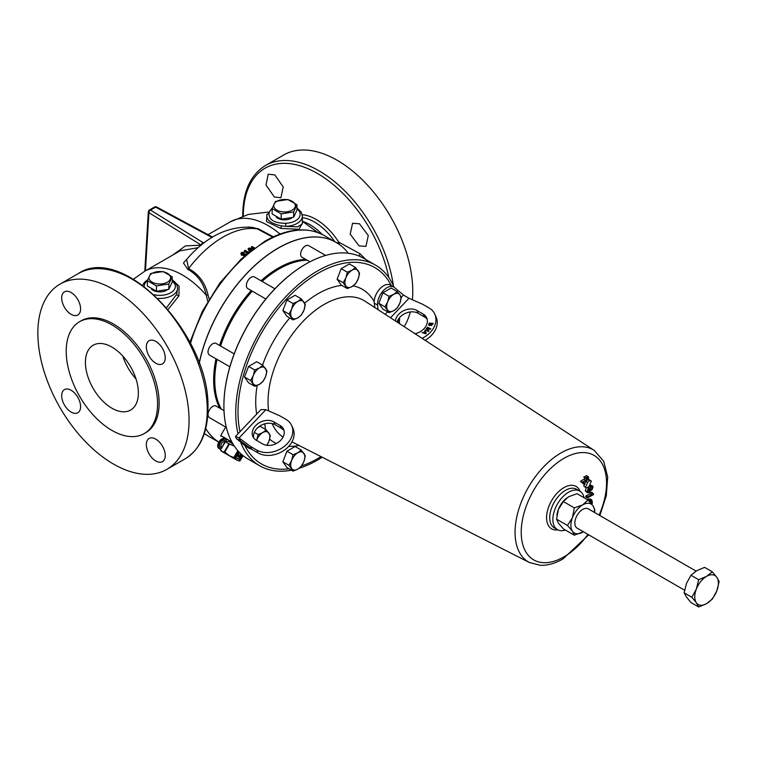 <?xml version="1.0" encoding="UTF-8"?>
<svg xmlns="http://www.w3.org/2000/svg" width="757" height="757" viewBox="0 0 757 757"><rect width="100%" height="100%" fill="white"/><g stroke="black" fill="none" stroke-linecap="round" stroke-linejoin="round"><path stroke-width="1.14" d="M71.13 390.262A13.371 7.721 -120 0 0 64.449 389.6A13.371 7.721 -120 0 0 62.405 400.311A13.371 7.721 -120 0 0 71.13 412.092A13.371 7.721 -120 0 0 77.82 412.754A13.371 7.721 -120 0 0 79.864 402.043A13.371 7.721 -120 0 0 71.13 390.262M71.13 292.514A13.371 7.721 -120 0 0 64.449 291.861A13.371 7.721 -120 0 0 62.405 302.563A13.371 7.721 -120 0 0 71.13 314.344A13.371 7.721 -120 0 0 77.82 315.007A13.371 7.721 -120 0 0 79.864 304.295A13.371 7.721 -120 0 0 71.13 292.514M155.781 341.388A13.371 7.721 -120 0 0 149.101 340.726A13.371 7.721 -120 0 0 147.057 351.437A13.371 7.721 -120 0 0 155.781 363.218A13.371 7.721 -120 0 0 162.471 363.88A13.371 7.721 -120 0 0 164.515 353.169A13.371 7.721 -120 0 0 155.781 341.388M155.781 439.136A13.371 7.721 -120 0 0 149.101 438.473A13.371 7.721 -120 0 0 147.057 449.185A13.371 7.721 -120 0 0 155.781 460.966A13.371 7.721 -120 0 0 162.471 461.628A13.371 7.721 -120 0 0 164.515 450.917A13.371 7.721 -120 0 0 155.781 439.136M274.365 197.009L265.991 185.011L268.233 174.205L274.829 174.914L283.213 186.894L280.932 197.738L274.365 197.009M359.017 245.883L350.198 234.14L352.573 223.258L359.48 223.788L368.271 235.531L365.943 246.403L359.017 245.883M136.014 378.945A37.443 21.622 60 0 1 122.823 356.112M111.894 408.212A37.443 21.622 60 0 1 87.434 375.217A37.443 21.622 60 0 1 93.177 345.22A37.443 21.622 60 0 1 111.894 347.075A37.443 21.622 60 0 1 136.355 380.071A37.443 21.622 60 0 1 130.62 410.067A37.443 21.622 60 0 1 111.894 408.212M284.055 430.714A13.371 10.087 -24.3 0 0 281.396 428.367L275.103 424.724A13.371 10.087 -24.3 0 0 256.916 428.49A13.371 10.087 -24.3 0 0 253.69 437.953M273.807 421.867A13.371 10.087 -24.3 0 0 255.62 425.633A13.371 10.087 -24.3 0 0 252.895 436.6A13.371 10.087 -24.3 0 0 256.339 440.3L262.641 443.943A13.371 10.087 -24.3 0 0 278.396 442.277A13.371 10.087 -24.3 0 0 283.553 429.219A13.371 10.087 -24.3 0 0 280.109 425.51L273.807 421.867L275.103 424.724M395.391 320.949A13.371 10.087 155.7 0 1 398.75 314.231A13.371 10.087 155.7 0 1 416.937 310.465L423.239 314.108A13.371 10.087 155.7 0 1 426.683 317.817A13.371 10.087 155.7 0 1 414.987 333.705M397.056 322.037A13.371 10.087 155.7 0 1 400.046 317.088A13.371 10.087 155.7 0 1 418.224 313.322L424.526 316.965A13.371 10.087 155.7 0 1 427.175 319.312M712.328 571.828L706.565 576.37A16.711 9.642 -60 0 1 716.794 577.288A16.711 9.642 -60 0 1 716.794 590.933A16.711 9.642 -60 0 1 706.565 603.66A16.711 9.642 -60 0 1 700.66 605.24A16.711 9.642 -60 0 1 696.336 602.742L698.692 606.982L706.565 603.66L712.328 599.109L716.794 590.933L719.15 581.527L716.794 577.288L712.328 571.828L704.597 567.362L696.714 570.693L690.952 575.235L698.692 579.701L696.336 589.097L691.87 597.282L684.129 592.816L686.485 583.42L690.952 575.235M684.574 590.186L577.146 528.159A11.137 6.434 -60 0 1 576.465 516.577A11.137 6.434 -60 0 1 586.647 508.363A11.137 6.434 -60 0 1 588.284 508.865L696.052 571.09M390.517 317.779L408.988 298.277L403.462 295.031L394.331 287.452A13.371 7.721 120 0 0 393.706 287.017L390.328 285.067A13.371 7.721 120 0 0 380.023 288.644A13.371 7.721 120 0 0 374.204 301.627L374.261 303.15L377.62 305.09L378.027 309.641M393.706 287.017A13.371 7.721 120 0 0 383.402 290.593A13.371 7.721 120 0 0 377.62 305.09M265.858 409.679L260.976 409.575L235.569 436.392L239.089 437.943L250.52 446.45L256.822 450.084A22.275 16.805 -24.3 0 0 283.071 447.311A22.275 16.805 -24.3 0 0 291.672 425.538A22.275 16.805 -24.3 0 0 285.928 419.359L279.626 415.725L265.858 409.679L239.089 437.943L240.376 440.801C238.928 439.438 238.673 439.306 239.609 440.413L236.231 438.454L245.363 446.043A13.371 7.721 120 0 0 245.987 446.479L249.365 448.428A13.371 7.721 120 0 0 251.456 449.043M250.52 446.45L251.816 449.308L240.376 440.801C238.928 439.438 238.673 439.306 239.609 440.413L248.741 447.993A13.371 7.721 120 0 0 249.365 448.428M224.006 410.635L216.086 406.064A6.681 3.861 120 0 0 212.745 406.395A6.681 3.861 120 0 0 208.383 412.281A6.681 3.861 120 0 0 209.405 417.637L226.334 427.412M325.624 255.431L308.705 245.656A6.681 3.861 120 0 0 305.364 245.987A6.681 3.861 120 0 0 300.993 251.873A6.681 3.861 120 0 0 302.015 257.229L309.935 261.799M274.914 288.786L254.447 276.977A6.681 3.861 120 0 0 251.106 277.308A6.681 3.861 120 0 0 246.744 283.194A6.681 3.861 120 0 0 247.766 288.549L265.868 299.006M234.187 353.869L216.086 343.423A6.681 3.861 120 0 0 212.745 343.754A6.681 3.861 120 0 0 208.383 349.639A6.681 3.861 120 0 0 209.405 354.995L229.863 366.804M305.724 259.367A91.332 52.735 120 0 0 278.235 268.148A91.332 52.735 120 0 0 261.033 280.771M251.239 290.556A91.332 52.735 120 0 0 219.568 345.429M215.982 358.799A91.332 52.735 120 0 0 219.795 408.203M306.509 259.821A91.332 52.735 120 0 0 279.021 268.603A91.332 52.735 120 0 0 261.808 281.226M252.024 291.01A91.332 52.735 120 0 0 220.344 345.873M216.767 359.244A91.332 52.735 120 0 0 220.58 408.657M226.788 439.637L223.447 437.707M220.968 436.278L220.77 435.54L231.812 441.918M220.599 346.025A90.859 52.46 -60 0 1 233.591 316.946A90.859 52.46 -60 0 1 252.28 291.152M262.083 281.386A90.859 52.46 -60 0 1 307.228 260.238M225.349 441.558L229.267 441.227L232.446 443.063M225.595 441.511L220.467 449.847L225.028 441.615L229.532 444.018L228.974 443.876L224.327 452.024L222.492 451.806L220.542 449.895M111.894 324.895A64.6 37.301 60 0 1 154.097 381.821A64.6 37.301 60 0 1 144.199 433.591A64.6 37.301 60 0 1 111.894 430.392A64.6 37.301 60 0 1 69.691 373.466A64.6 37.301 60 0 1 79.599 321.697A64.6 37.301 60 0 1 111.894 324.895M79.599 321.697L81.16 320.798A64.6 37.301 60 0 1 113.455 323.996A64.6 37.301 60 0 1 155.658 380.922A64.6 37.301 60 0 1 145.76 432.692L144.199 433.591M393.413 285.824A106.926 61.733 60 0 0 341.662 187.916A106.926 61.733 60 0 0 265.499 165.49L283.695 154.986A106.926 61.733 60 0 1 366.095 183.639A106.926 61.733 60 0 1 412.764 291.237A106.926 61.733 60 0 1 412.385 299.772M410.294 311.95A106.926 61.733 60 0 1 404.191 326.674M189.07 420.39A106.926 61.733 -120 0 0 142.392 312.783A106.926 61.733 -120 0 0 59.992 284.14A106.926 61.733 -120 0 0 37.85 333.089A106.926 61.733 -120 0 0 84.529 440.697A106.926 61.733 -120 0 0 166.919 469.34A106.926 61.733 -120 0 0 189.07 420.39M172.189 279.693L179.068 286.165L178.964 295.873L168.101 309.386M166.578 307.597L176.731 294.303L177.592 288.152A17.818 10.286 180 0 1 157.967 298.381M272.123 208.847A15.613 9.018 0 0 0 268.981 213.673C269.076 220.022 274.63 223.23 285.644 223.296L285.796 226.371L297.624 226.854L302.374 223.892L302.374 216.105A17.818 10.286 180 0 1 285.796 226.371L281.472 225.87C271.583 223.798 266.691 220.306 266.776 215.385L266.786 215.206A2.214 1.798 -173.1 0 0 266.776 215.385M302.374 223.183L298.987 229.286L280.819 228.425L266.54 221.583L266.852 214.742M207.759 301.362L206.282 295.192A2.214 1.098 163.9 0 0 207.995 294.747L209.14 299.024M348.267 253.245A115.83 66.881 120 0 0 338.502 243.877A115.83 66.881 120 0 0 278.235 248.145A115.83 66.881 120 0 0 199.223 363.407M205.734 428.576A115.83 66.881 120 0 0 218.801 442.116A115.84 66.881 -60 0 1 205.715 428.651M276.286 217.155A9.623 5.554 0 0 0 291.805 217.95M296.971 204.769L296.971 210.096L293.64 217.268L281.216 219.189L272.123 213.947L272.123 208.61L281.216 213.862L293.64 211.941L296.971 204.769L287.878 199.517L275.453 201.438L272.123 208.61M274.119 204.106A10.797 6.236 0 0 0 281.755 211.742A10.797 6.236 0 0 0 294.984 207.333A10.797 6.236 0 0 0 287.348 199.697A10.797 6.236 0 0 0 274.119 204.106M151.504 289.193A9.623 5.554 0 0 0 167.023 289.988M172.189 276.807L172.189 282.143L168.858 289.316L156.444 291.237L147.341 285.985L147.341 280.658L156.444 285.9L168.858 283.979L172.189 276.807L163.096 271.555L150.671 273.485L147.341 280.658M149.337 276.144A10.797 6.236 0 0 0 156.973 283.78A10.797 6.236 0 0 0 170.202 279.371A10.797 6.236 0 0 0 162.566 271.735A10.797 6.236 0 0 0 149.337 276.144M223.902 405.78A115.48 66.673 -60 0 1 223.902 405.638A115.48 66.673 -60 0 1 305.554 264.202L305.809 264.061A115.84 66.881 120 0 0 223.902 405.932A115.84 66.881 120 0 0 247.889 458.96L259.708 465.782A115.84 66.881 -60 0 1 240.594 442.079M322.227 457.237A115.84 66.881 -60 0 1 317.628 460.048A115.84 66.881 -60 0 1 299.062 468.299M291.464 470.201A115.84 66.881 -60 0 1 259.708 465.782M238.039 433.78A115.84 66.881 -60 0 1 317.628 270.883A115.84 66.881 -60 0 1 375.548 265.149A115.84 66.881 -60 0 1 394.009 287.206M374.866 307.588L374.261 303.15M584.044 497.746A22.275 12.86 120 0 0 579.758 491.085A22.275 12.86 120 0 0 568.621 492.182A22.275 12.86 120 0 0 554.067 511.817A22.275 12.86 120 0 0 557.483 529.663A22.275 12.86 120 0 0 565.394 530.042M220.713 449.081A5.564 3.208 -60 0 1 219.899 448.986A5.564 3.208 -60 0 1 219.539 448.825A5.564 3.208 -60 0 1 219.379 442.703A5.564 3.208 -60 0 1 224.744 439.041A5.564 3.208 -60 0 1 225.103 439.202A5.564 3.208 -60 0 1 226.248 441.511M219.539 448.825L218.858 448.437A5.564 3.208 -60 0 1 218.697 442.315A5.564 3.208 -60 0 1 224.063 438.644A5.564 3.208 -60 0 1 224.422 438.805L225.103 439.202M556.953 514.959A16.72 9.652 -60 0 1 556.991 514.684A16.72 9.652 -60 0 1 558.382 509.461A16.72 9.652 -60 0 1 566.539 498.144A16.72 9.652 -60 0 1 566.605 498.097M293.063 471.119L286.941 467.589L282.853 461.77L286.941 451.229L295.116 446.507L301.239 450.046L297.785 452.771A10.011 5.782 -60 0 1 303.917 453.32A10.011 5.782 -60 0 1 303.917 461.496A10.011 5.782 -60 0 1 297.785 469.122A10.011 5.782 -60 0 1 291.653 468.583A10.011 5.782 -60 0 1 291.653 460.398L288.975 465.309L293.063 471.119L297.785 469.122L301.239 466.397L303.917 461.496L305.326 455.865L301.239 450.046M347.312 288.559L341.189 285.029L337.102 279.21L341.189 268.669L349.374 263.956L355.497 267.486L352.033 270.211L347.312 272.208L345.902 277.838L343.224 282.749L347.312 288.559L352.033 286.572L355.497 283.837L358.165 278.936L359.584 273.305L355.497 267.486M293.063 319.889L286.941 316.35L282.853 310.531L286.941 299.999L295.116 295.277L301.239 298.807L297.785 301.532A10.011 5.782 -60 0 1 303.917 302.081A10.011 5.782 -60 0 1 303.917 310.256A10.011 5.782 -60 0 1 297.785 317.893A10.011 5.782 -60 0 1 291.653 317.344A10.011 5.782 -60 0 1 291.653 309.168L288.975 314.07L293.063 319.889L297.785 317.893L301.239 315.167L303.917 310.256L305.326 304.626L301.239 298.807M254.702 386.325L248.58 382.796L244.492 376.977L248.58 366.435L256.755 361.723L262.878 365.252L259.424 367.978A10.011 5.782 -60 0 1 265.556 368.527A10.011 5.782 -60 0 1 265.556 376.702A10.011 5.782 -60 0 1 259.424 384.338A10.011 5.782 -60 0 1 253.292 383.79A10.011 5.782 -60 0 1 253.292 375.604L250.614 380.516L254.702 386.325L259.424 384.338L262.878 381.604L265.556 376.702L266.966 371.072L262.878 365.252M584.47 484.773L582.067 482.247L587.489 479.446L587.659 477.459L585.738 478.396L585.275 477.913L588.274 476.721L588.681 478.14L587.962 479.91L583.221 481.878L585.114 483.874L584.47 484.773L580.496 481.338L586.306 477.743M585.738 478.396L583.704 477.005L586.694 475.812M583.959 486.401L585.53 487.309L587.631 482.455C589.173 480.638 590.413 480.193 591.349 481.14L589.258 485.994C587.706 487.82 586.467 488.256 585.53 487.309L583.959 486.401L584.026 484.518M584.622 483.354L586.524 481.074M587.924 479.957L589.362 479.739L591.349 481.14M590.072 488.341L590.867 486.458M590.962 487.281L590.82 486.429L592.57 485.909L593.091 486.865L591.851 490.053L590.451 490.366L589.173 492.438L587.46 492.826L586.874 491.776L588.454 488.095L587.527 491.302L588.918 491.672L589.788 488.975L590.432 488.473L590.886 489.505L591.652 489.249L592.447 487.366L590.962 487.281L589.315 485.928M590.119 484.991L592.57 485.909M587.46 492.826L585.303 490.867L586.155 487.896M587.347 490.763L588.321 488.729M588.293 488L588.851 487.555L590.432 488.473M592.674 493.64L593.573 493.857L593.545 494.605L587.328 497.879L585.748 496.971L585.786 496.015L590.233 493.678L590.29 491.955L592.428 492.57L592.674 493.64L593.573 493.857L592.476 493.223M587.016 499.469L590.186 498.948L591.766 499.857L592.409 502.762L591.851 504.332M590.053 502.232L590.167 500.756M399.535 317.647A115.84 66.881 -60 0 1 399.403 323.561M591.397 503.784L591.198 500.897L589.003 501.096M591.7 502.875L590.119 501.967M588.426 500.491L590.11 499.734L588.539 498.825M590.11 499.734L591.766 499.857M587.328 497.879L587.366 496.923L585.786 496.015M587.366 496.923L591.804 494.586L591.87 492.864L590.29 491.955M591.87 492.864L592.428 492.57M591.804 494.586L590.233 493.678M591.652 489.249L590.432 488.539M589.788 488.975L588.473 488.218M589.902 489.647L588.586 488.88M589.722 490.65L588.142 489.741M588.918 491.672L587.498 490.848M587.527 491.302L587.877 491.918M588.454 488.095L587.479 487.536M586.874 491.776L585.303 490.867M590.82 486.429L589.533 485.691M592.182 486.883L592.447 487.366L591.633 486.893M587.631 482.455L586.06 481.547M585.275 477.913L583.704 477.005M586.382 475.557L588.274 476.721M587.489 479.446L585.918 478.538M582.067 482.247L580.496 481.338M375.548 265.149L363.729 258.326A115.84 66.881 120 0 0 305.809 264.061L305.554 264.202M168.858 289.316L168.858 283.979M156.444 291.237L156.444 285.9M293.64 217.268L293.64 211.941M281.216 219.189L281.216 213.862M248.902 226.986L258.213 228.728L273.391 236.78M198.287 247.653L180.147 250.785L144.634 271.29A75.738 43.726 -120 0 1 206.282 295.192C203.794 283.402 197.643 274.791 187.812 269.378L183.468 262.934L189.401 256.33M272.662 237.111L257.304 228.898L252.942 227.422C228.746 225.51 206.633 236.184 186.629 259.424L188.588 268.574C198.646 274.072 205.119 282.796 207.995 294.747M241.445 255.194L240.858 253.425L241.445 255.194L243.442 255.26L243.726 256.207L243.726 255.308L245.06 255.516M244.246 252.261L243.716 253.576L242.032 253.661L242.032 252.762L244.246 252.261L241.521 252.441L240.858 253.425M244.539 253.869L244.454 254.825L244.076 253.519L242.041 253.888L242.032 252.762L242.041 253.888M247.615 253.349L244.483 251.542L244.483 250.633L248.258 252.819M249.507 251.371L248.059 248.977L249.507 251.371M250.595 249.432L249.176 249.403L249.176 248.495L251.125 248.201L248.684 248.173L248.059 248.977M253.415 248.788L251.532 247.7L251.532 246.801L254.106 248.277M268.981 213.673A2.214 1.798 -173.1 0 0 266.786 215.206L272.388 207.834M154.163 294.757A15.613 9.018 0 0 0 170.174 293.063A15.613 9.018 0 0 0 174.867 284.064A2.214 1.741 -24.4 0 1 176.883 284.954L175.075 282.21L172.189 279.891M174.867 284.064L172.189 280.752M302.232 214.695A49.47 28.558 60 0 1 338.71 242.108L359.764 253.586L366.066 259.67M359.764 253.586A6.662 3.728 -61.5 0 1 359.31 256.131M199.157 363.228A115.84 66.881 -60 0 1 278.141 248.088A115.84 66.881 -60 0 1 336.061 242.354A115.84 66.881 -60 0 1 337.291 243.092L338.71 242.108L339.571 244.634M211.969 237.49L211.884 237.433A2.214 1.23 -61.7 0 1 212.395 237.225M243.716 252.668L243.716 253.576M244.293 254.901L244.454 253.917L244.293 254.901L245.647 254.806L245.713 253.898L245.647 254.806M246.744 254.078L245.713 253.898L245.713 254.759M243.442 254.361L243.726 255.308L243.442 254.361L241.445 254.286M249.564 251.759L249.025 251.333L248.637 252.346L245.069 250.283A90.215 52.091 120 0 0 244.483 250.633M251.125 248.201L251.125 248.883M250.595 248.533L250.595 249.006M253.131 249.29L250.349 249.11L249.905 250.028L249.176 248.495L248.816 249.867M250.349 249.11L249.905 250.028M249.507 250.472L250.558 250.974M254.579 247.936L252.128 246.517A90.215 52.091 120 0 0 251.532 246.801M201.381 245.031A2.214 1.315 -58.2 0 1 202.99 242.571L203.822 243.101M250.699 250.416L250.699 249.517L250.794 250.539L250.699 249.517L252.507 249.573M144.795 271.195L148.325 211.761A2.214 1.277 3.4 0 0 148.921 212.708L145.467 270.807M220.618 450.122L222.123 451.598M221.139 451.03L230.185 456.244L224.867 452.166L227.952 454.777M230.242 456.102L234.736 457.909L230.185 456.244L236.165 459.698L234.566 457.985M236.165 459.698L236.894 460.124L236.165 459.698M237.812 450.633L233.856 457.578M239.534 461.041L236.894 460.124L239.846 461.032M237.641 460.37L239.77 460.994M239.903 460.89L242.959 455.582M234.301 446.053L229.485 444.17L234.112 445.778M222.492 451.626L224.763 452.279L224.309 451.834L228.917 443.848L225.141 441.615M238.796 451.711L235.588 457.455L239.865 459.925L242.637 455.317M238.72 453.481L237.357 456.547L239.032 453.651L238.332 453.254L238.464 453.727M236.969 456.32L238.058 453.49M240.612 454.465L238.37 456.244L239.165 456.698L238.928 457.455L240.641 454.484L238.37 456.244M238.531 457.228L238.767 456.471L237.972 456.017M241.048 454.815L241.653 455.563L239.486 457.871L242.07 455.411L240.877 455.118M239.486 457.871L239.032 457.446L241.256 455.336L240.48 454.891M221.29 409.073A90.859 52.46 -60 0 1 217.041 359.405M266.852 445.315L268.934 441.303L270.344 435.663L266.256 429.844L262.802 432.569A10.011 5.782 -60 0 1 268.934 433.118A10.011 5.782 -60 0 1 268.934 441.303A10.011 5.782 -60 0 1 266.719 445.296M262.802 432.569A10.011 5.782 120 0 0 256.67 440.205L256.576 440.442A10.011 5.782 -60 0 1 256.67 440.205L258.08 434.565L262.802 432.569M251.816 449.308L258.118 452.941A22.275 16.805 -24.3 0 0 284.367 450.169A22.275 16.805 -24.3 0 0 292.968 428.396L291.672 425.538M257.692 427.724L260.134 426.314L266.256 429.844M254.314 432.389L258.08 434.565M235.569 436.392L236.231 438.454M265.357 429.333L264.865 423.806M425.51 332.862L425.093 331.916L424.062 332.739L425.841 333.43L425.51 332.862M432.635 323.759L431.405 323.684L431.168 324.365L431.528 325.132L432.417 324.393M431.083 324.772L431.547 325.169L432.436 324.441M430.922 323.646L429.512 323.561L429.692 325.141L430.667 324.384M429.172 324.63L429.711 325.188L430.686 324.422M425.519 332.872L425.093 331.916M425.841 333.43L424.062 332.739M429.191 324.677L429.711 325.188L429.191 324.677M422.122 332.56L423.683 332.635L424.961 331.623L424.932 330.279L426.314 333.506L425.879 333.856L422.065 332.541L423.665 332.588L424.942 331.575M428.727 325.16L429.2 323.154L433.25 323.409M431.471 325.586L430.733 325.046L429.541 325.576L428.765 324.318L429.172 323.107L433.259 323.371L431.452 325.548L430.733 325.046L431.452 325.548M427.118 327.62L430.742 328.793M426.163 328.812L429.985 328.945L427.08 327.611L427.383 327.242L430.761 328.765L430.298 329.342L426.74 328.85L428.954 330.998L428.538 331.519L425.15 329.986L428.282 330.904L426.409 328.443L429.967 328.907M425.188 330.005L428.282 330.904M426.74 328.85L428.945 331.017M393.772 310.663A10.011 5.782 -60 0 1 387.641 310.115A10.011 5.782 -60 0 1 387.641 301.939L384.963 306.84L389.051 312.66L393.772 310.663L397.236 307.938L399.904 303.037A10.011 5.782 -60 0 1 393.772 310.663M399.904 294.861A10.011 5.782 -60 0 1 399.904 303.037L401.324 297.406L399.904 294.861L397.236 291.587L393.772 294.312A10.011 5.782 -60 0 1 399.904 294.861M393.772 294.312A10.011 5.782 120 0 0 387.641 301.939L389.051 296.309L393.772 294.312M429.541 325.576L428.784 324.356M408.988 298.277L422.756 304.323L429.058 307.957A22.275 16.805 155.7 0 1 434.802 314.136A22.275 16.805 155.7 0 1 422.084 338.322M434.802 314.136L436.089 316.994A22.275 16.805 155.7 0 1 425.093 340.281M389.051 312.66L382.928 309.13L378.841 303.311L382.928 292.77L391.114 288.048L397.236 291.587M382.928 292.77L389.051 296.309M378.841 303.311L384.963 306.84M259.424 367.978A10.011 5.782 120 0 0 253.292 375.604L254.702 369.974L259.424 367.978M244.492 376.977L250.614 380.516M248.58 366.435L254.702 369.974M297.785 301.532A10.011 5.782 120 0 0 291.653 309.168L293.063 303.529L297.785 301.532M286.941 299.999L293.063 303.529M282.853 310.531L288.975 314.07M297.785 452.771A10.011 5.782 120 0 0 291.653 460.398L293.063 454.768L297.785 452.771M286.941 451.229L293.063 454.768M282.853 461.77L288.975 465.309M337.102 279.21L343.224 282.749M341.189 268.669L347.312 272.208M358.165 278.936A10.011 5.782 -60 0 1 352.033 286.572A10.011 5.782 -60 0 1 345.902 286.023A10.011 5.782 -60 0 1 345.902 277.838A10.011 5.782 120 0 1 352.033 270.211A10.011 5.782 -60 0 1 358.165 270.76A10.011 5.782 -60 0 1 358.165 278.936M698.692 606.982L690.952 602.515L686.485 597.055L684.129 592.816M691.87 597.282L696.336 602.742A16.711 9.642 -60 0 1 696.336 589.097A16.711 9.642 -60 0 1 706.565 576.37L698.692 579.701M567.485 525.481L572.472 531.244A16.72 9.652 120 0 0 582.71 532.162A16.72 9.652 120 0 0 583.373 531.755L574.308 535.19L563.369 528.878L558.382 523.106L556.546 519.16L567.485 525.481L572.472 517.599L574.308 507.89L582.71 504.862L587.962 500.008L592.949 505.771L594.784 509.716L594.576 512.498M594.51 512.461A16.72 9.652 120 0 0 592.949 505.771A16.72 9.652 120 0 0 582.71 504.862A16.72 9.652 120 0 0 572.472 517.599A16.72 9.652 120 0 0 572.472 531.244L574.308 535.19M556.546 519.16L558.382 509.461L563.369 501.579L574.308 507.89M563.369 501.579L568.621 496.724L577.023 493.696L587.962 500.008M245.363 446.043L248.741 447.993M232.938 443.905L228.784 441.511M78.189 273.637C123.211 242.723 211.118 336.487 207.91 408.988C207.683 432.928 200.085 449.544 185.115 458.837A106.926 61.733 -120 0 0 207.257 409.887A106.926 61.733 -120 0 0 160.588 302.28A106.926 61.733 -120 0 0 78.189 273.637L59.992 284.14M388.88 277.668A104.797 60.503 -120 0 0 307.645 168.546A104.797 60.503 -120 0 0 243.3 215.953M147.341 280.885A15.613 9.018 0 0 0 144.161 286.401M176.731 294.303A2.214 1.098 -161 0 0 178.964 295.873M281.472 225.87L280.819 228.425M189.931 342.221L202.223 311.562L219.89 282.938L241.445 258.762L265.092 241.086C287.669 228.34 307.342 226.457 324.119 235.455A115.84 66.881 120 0 0 266.199 241.19A115.84 66.881 120 0 0 190.499 343.337M204.343 433.487A115.84 66.881 120 0 0 208.279 436.089L204.343 433.496M557.843 529.862A24.489 14.137 -60 0 1 546.847 513.937A24.489 14.137 -60 0 1 563.88 487.65A24.489 14.137 -60 0 1 580.108 491.302M579.758 491.085L576.588 489.249A22.275 12.86 120 0 0 565.451 490.356A22.275 12.86 120 0 0 550.897 509.981A22.275 12.86 120 0 0 554.313 527.837L557.483 529.663M244.908 445.665A113.361 65.452 120 0 0 289.07 468.82M301.589 465.905A113.361 65.452 120 0 0 318.158 458.335A113.361 65.452 120 0 0 321.015 456.622M391.274 285.607A113.361 65.452 120 0 0 318.158 273.211A113.361 65.452 120 0 0 240.045 431.67M588.691 534.83L562.962 558.94C555.316 563.369 547.879 565.498 540.64 565.337L529.493 562.555A64.79 37.405 -60 0 1 518.28 511.003A64.79 37.405 -60 0 1 560.871 452.998A64.79 37.405 -60 0 1 594.245 450.396L365.092 301.229A79.4 45.846 120 0 0 324.185 304.418A79.4 45.846 120 0 0 268.659 410.9M599.099 515.11A60.333 34.831 120 0 0 601.616 462.868A60.333 34.831 120 0 0 563.88 458.373A60.333 34.831 120 0 0 521.223 532.275A60.333 34.831 120 0 0 563.88 556.906A60.333 34.831 120 0 0 587.962 534.404M304.636 303.188A88.304 50.984 -60 0 1 318.158 293.669A88.304 50.984 -60 0 1 341.814 285.389M353.159 285.853A88.304 50.984 -60 0 1 374.204 301.627M272.113 423.57A79.4 45.846 120 0 0 283.033 437.12M221.498 447.728A4.135 2.385 -60 0 1 220.524 447.718A4.135 2.385 -60 0 1 220.013 443.271A4.135 2.385 -60 0 1 224.119 440.309A4.135 2.385 -60 0 1 225.151 441.53M224.64 441.851L224.82 441.974A3.037 1.751 120 0 0 224.64 441.851A3.037 1.751 120 0 0 224.365 441.71A3.037 1.751 120 0 0 221.394 443.791A3.037 1.751 120 0 0 221.612 447.103A3.037 1.751 120 0 0 221.716 447.141M299.024 445.447A88.304 50.984 -60 0 1 288.72 446.346M276.4 443.488A88.304 50.984 -60 0 1 269.634 439.164M398.267 322.823A113.361 65.452 120 0 0 398.314 319.303M256.708 414.07A88.304 50.984 -60 0 1 257.181 385.427M262.556 365.063A88.304 50.984 -60 0 1 289.742 317.968M587.347 497.406L585.767 496.497M585.729 480.345L584.158 479.436M582.086 482.218L580.515 481.31M280.033 234.036A75.738 43.726 -120 0 0 230.242 221.858L248.391 214.43L267.855 212.111M317.789 232.503A49.006 28.293 -120 0 0 317.609 232.333L302.374 221.299A47.341 27.328 60 0 1 322.141 234.386M334.708 241.568A47.341 27.328 -120 0 0 302.374 217.656M258.213 228.728A2.214 1.41 -58.7 0 1 257.304 228.898A90.215 52.091 120 0 0 188.588 268.574A2.214 1.24 114.6 0 1 187.812 269.378M172.643 255.109L185.456 245.911L201.23 245.154M285.644 223.296A15.613 9.018 0 0 0 298.769 218.016A15.613 9.018 0 0 0 296.971 208.847M201.277 245.117L148.921 212.708A2.214 1.315 121.8 0 1 150.529 210.096L202.99 242.571M211.884 237.433L155.63 207.153L150.529 210.096A2.214 1.277 60 0 0 149.432 209.982A2.214 2.214 0 0 0 148.325 211.761M212.585 237.111L156.671 207.011A2.214 1.23 118.3 0 0 155.63 207.153A2.214 1.277 -120 0 0 154.523 207.04L149.432 209.982M220.486 449.677L221.536 451.077M238.493 451.39L234.736 457.909L236.307 459.603M224.791 452.118L229.409 444.122L224.791 452.118M235.588 457.247L239.562 459.537L241.786 455.686M242.401 455.118L239.562 459.537L240.045 459.821M256.822 450.084L258.118 452.941M403.462 295.031L401.286 297.321M387.575 311.808L385.199 314.316M418.224 313.322L416.937 310.465M424.526 316.965L423.239 314.108M280.109 425.51L281.396 428.367M220.77 435.54L225.681 427.033M265.499 165.49C250.529 174.782 242.94 191.398 242.713 215.338L242.713 216.152M142.543 285.209L144.729 282.03L147.606 279.872M144.634 271.29L133.459 279.229M218.782 442.154L208.279 436.089M529.493 562.555L291.956 441.851M599.837 515.536L606.3 495.721L607.701 476.995L603.689 461.278L594.245 450.396M324.119 235.455L338.502 243.877M230.242 221.858L208.052 234.67M243.328 255.629L243.328 254.731M249.848 250.699L249.848 249.791M302.374 216.105L301.295 212.197L296.971 207.986M177.592 288.152L176.883 284.954M156.671 207.011A2.214 2.214 0 0 0 154.523 207.04M185.115 458.837L166.919 469.34M239.855 461.032L243.12 455.705M556.991 514.684L556.897 515.328"/></g></svg>
